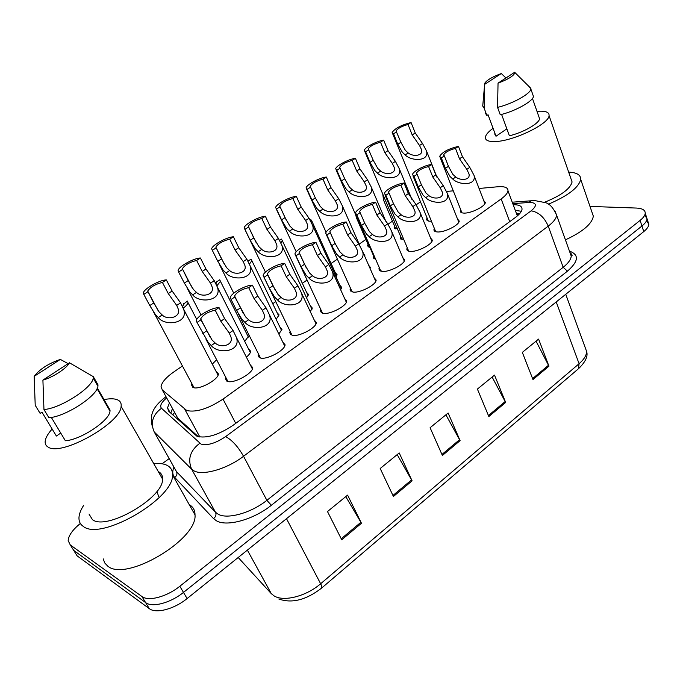 <?xml version="1.0" encoding="UTF-8"?>
<svg xmlns="http://www.w3.org/2000/svg" width="683" height="683" viewBox="0 0 683 683"><rect width="100%" height="100%" fill="white"/><g stroke="black" fill="none" stroke-linecap="round" stroke-linejoin="round"><path stroke-width="1.02" d="M397.557 229.138L394.091 227.063L394.484 225.962M369.964 247.57L367.642 245.496L368.035 244.386M431.425 221.198L429.761 221.224C427.584 221.061 426.551 220.344 426.662 219.072L427.071 217.937M403.96 239.938L400.272 237.675L400.673 236.531M375.565 259.088L373.106 256.834L373.499 255.673M346.076 278.416L345.154 276.367M248.39 348.671L250.704 351.284C250.465 352.974 249.03 354.921 246.384 357.141M215.982 371.193L218.415 373.908C218.449 379.654 199.265 390.147 193.374 387.568L191.582 385.024L191.94 383.761M483.666 200.478L485.323 202.467C485.331 206.454 470.587 213.685 463.672 213.079C461.29 212.925 460.154 212.174 460.265 210.816L460.692 209.647M457.499 218.944L459.224 221.036C459.232 225.211 444.07 232.724 437.197 231.938C434.917 231.742 433.833 230.965 433.944 229.59L434.362 228.412M430.538 237.957L432.348 240.151C432.356 244.523 416.75 252.343 409.928 251.37C407.751 251.131 406.718 250.32 406.837 248.945L407.247 247.75M374.139 277.699L376.145 280.107C376.154 284.922 359.548 293.434 352.863 292.025L350.106 289.464L350.499 288.235M402.765 257.534L404.669 259.83C404.678 264.415 388.593 272.568 381.831 271.39L378.903 268.889L379.304 267.676M282.736 342.021L285.084 344.778C285.093 350.345 266.712 360.163 260.325 357.96L258.097 355.237L258.473 353.965M314.171 319.909L316.391 322.555C316.4 327.857 298.659 337.197 292.153 335.285L289.754 332.604L290.13 331.34M344.625 298.48L346.733 301.007C346.742 306.052 329.59 314.965 322.982 313.318L320.404 310.688L320.788 309.442M250.285 364.842L252.761 367.71C252.778 373.567 233.688 383.897 227.448 381.387L225.407 378.638L225.766 377.34M182.438 365.994L173.636 372.056C166.003 377.443 161.811 382.275 161.06 386.552L162.306 389.95L186.783 410.551C196.217 412.566 208.289 408.75 223.017 399.111L501.151 198.949C505.352 195.876 507.631 193.161 507.99 190.822C508.084 187.594 504.728 186.237 497.907 186.749L479.065 188.474M176.299 415.46L177.776 418.15L198.412 436.77M420.489 201.827L416.203 204.78M392.452 221.164L388.055 224.195M365.892 239.477L359.173 244.113M337.385 259.139L331.093 263.476M307.068 280.039L302.338 283.3M275.77 301.63L272.73 303.722M243.43 323.93L242.217 324.767M453.264 190.822L446.81 191.445M248.766 335.925L244.719 341.38M277.033 312.609L279.091 314.914L276.128 319.303M306.565 292.298L308.52 294.518L306.565 297.822M335.225 272.577L337.095 274.703L336.045 276.897M363.535 253.564L364.85 255.451L364.671 256.142M216.631 359.745L212.285 364.116M339.775 285.118L341.756 287.432L340.655 289.763M368.675 265.243L370.314 267.386L370.032 268.351M279.799 326.833L281.994 329.351L278.852 334.047M310.244 305.66L312.327 308.076L310.261 311.61M644.761 215.051L647.049 218.791C646.878 220.985 645.17 223.392 641.943 226.013L183.471 592.417C170.554 602.995 152.172 607.844 145.599 602.568L73.696 550.387L71.681 547.177M536.053 341.167L548.961 366.182L538.588 339.092L522.324 352.385L532.979 379.569L548.961 366.182M492.127 377.05L505.659 402.458L494.518 375.095L477.4 389.079L488.849 416.545L505.659 402.458M345.777 496.609L361.461 523.263L347.596 495.124L327.49 511.55L341.748 539.783L361.461 523.263M397.182 454.613L412.097 480.849L399.222 452.949L380.192 468.495L393.425 496.481L412.097 480.849M445.897 414.82L460.094 440.629L448.125 413.002L430.094 427.729L442.388 455.467L460.094 440.629M646.596 220.592L648.841 224.348C648.679 226.551 646.98 228.967 643.762 231.597L187.099 598.556C174.242 609.151 155.886 613.957 149.287 608.621L77.111 555.842L75.087 552.607M169.461 402.987L167.506 407.845L168.795 411.311L197.046 436.326C206.573 438.64 218.645 434.926 233.262 425.168L515.383 217.476C519.498 214.394 521.71 211.653 522.025 209.246C522.111 206.146 519.165 204.635 513.181 204.729M589.992 206.42L636.436 208.059C642.302 208.358 645.239 210.074 645.247 213.216C645.068 215.393 643.36 217.783 640.116 220.404L179.834 586.245C166.857 596.805 148.433 601.706 141.885 596.481L70.255 544.914L68.172 540.629C68.548 535.506 72.611 529.786 80.355 523.468M162.076 463.774L169.179 458.592M648.841 224.348L647.049 218.791C646.878 220.985 645.17 223.392 641.943 226.013L183.471 592.417C170.554 602.995 152.172 607.844 145.599 602.568L73.696 550.387L77.111 555.842M515.306 210.441L521.377 211.243M170.741 413.078L172.603 408.716M200.904 319.823L211.995 339.903L215.085 342.909C220.703 348.603 234.175 345.291 230.786 336.591L229.283 333.125L220.831 321.223L215.205 310.184C208.008 311.798 203.167 314.692 200.7 318.859L200.904 319.823L197.003 322.444L208.255 342.473L211.235 345.555C218.551 354.793 241.688 351.668 236.318 337.248L252.403 369.016M197.003 322.444L196.345 320.668C196.755 316.135 211.926 307.435 219.038 307.606L224.63 318.637L233.057 330.521L236.318 337.248M219.038 307.606L215.205 310.184M153.743 302.979L159.148 311.994L162.195 314.965C167.847 320.762 181.584 317.108 178.032 308.503L176.701 305.412L168.249 293.545L162.417 282.429C155.28 284.205 150.38 287.082 147.699 291.052L153.743 302.979L149.782 305.549L143.814 294.39L147.801 291.829M162.417 282.429L166.336 279.91L172.133 291.018L180.56 302.868L183.522 309.006C189.148 323.281 165.576 326.944 158.268 317.552L155.331 314.504L149.782 305.549M166.336 279.91C159.54 279.953 143.951 288.747 143.362 292.913L143.814 294.39M183.257 308.127C186.109 305.984 187.697 304.157 188.03 302.646L187.441 301.101L183.872 303.824M182.583 306.402L183.889 304.362L183.727 303.551M234.85 296.96L245.573 316.844L248.629 319.781C254.085 325.185 267.113 322.385 263.971 313.975L262.366 310.313L254.076 298.599L248.689 287.645C241.62 289.259 236.924 292.034 234.593 295.97L234.85 296.96L231.076 299.504L236.583 310.5L241.953 319.328L244.907 322.35C252.044 331.093 274.395 328.694 269.435 314.769L284.717 346.059M231.076 299.504L230.299 297.703C230.683 293.4 245.248 285.152 252.403 285.144L257.756 296.089L266.02 307.794L269.435 314.769M252.403 285.144L248.689 287.645M267.702 274.839L272.952 285.75L278.058 294.527L281.089 297.404C286.399 302.535 298.992 300.179 296.089 292.068L294.39 288.243L286.254 276.7L281.097 265.824C274.156 267.446 269.58 270.109 267.377 273.832L267.702 274.839L264.048 277.298L269.324 288.217L274.557 296.934L277.494 299.888C284.452 308.187 306.061 306.419 301.485 292.99L316.016 323.819M264.048 277.298L263.143 275.497C263.51 271.416 277.511 263.57 284.683 263.407L289.814 274.267L297.925 285.801L301.485 292.99M284.683 263.407L281.097 265.824M299.495 253.436L304.524 264.261L309.519 272.927L312.515 275.744C317.689 280.619 329.872 278.664 327.183 270.835L325.398 266.865L317.407 255.493L312.464 244.702C305.651 246.324 301.194 248.885 299.111 252.403L299.495 253.436L295.961 255.818L301.015 266.652L306.129 275.249L309.032 278.143C315.836 286.032 336.745 284.82 332.519 271.868L346.341 302.262M295.961 255.818L294.928 254.016C295.269 250.14 308.767 242.67 315.947 242.363L320.865 253.137L328.822 264.5L332.519 271.868M315.947 242.363L312.464 244.702M330.29 232.698L335.114 243.438L339.997 251.993L342.96 254.759C347.997 259.403 359.804 257.798 357.311 250.251L355.442 246.153L347.596 234.943L342.857 224.237C336.156 225.86 331.818 228.335 329.838 231.665L330.29 232.698L326.867 235.003L331.707 245.752L336.71 254.247L339.588 257.081C346.238 264.594 366.489 263.86 362.579 251.387L375.744 281.345M326.867 235.003L325.714 233.227C326.03 229.539 339.05 222.41 346.23 221.966L350.942 232.664L358.763 243.865L362.579 251.387M346.23 221.966L342.857 224.237M188.175 280.585L193.46 289.481L196.473 292.392C201.955 297.882 215.239 294.774 211.943 286.442L210.509 283.146L202.219 271.458L196.627 260.428C189.626 262.204 184.862 264.961 182.335 268.709L188.175 280.585L184.35 283.078L178.63 272.005L182.489 269.52M196.627 260.428L200.418 257.995L205.976 269.017L214.24 280.687L217.365 287.082C222.573 300.896 199.795 303.79 192.674 294.894L189.763 291.906L184.35 283.078M200.418 257.995C193.579 258.2 178.613 266.549 178.067 270.502L178.63 272.005M221.505 258.917L226.654 267.693L229.642 270.545C234.978 275.761 247.818 273.123 244.762 265.064L243.233 261.598L235.097 250.08L229.736 239.135C222.863 240.903 218.227 243.558 215.845 247.101L221.505 258.917L217.8 261.333L212.319 250.337L216.05 247.938M229.736 239.135L233.407 236.779L238.743 247.716L246.853 259.216L250.123 265.832C254.938 279.185 232.912 281.405 225.962 272.969L223.076 270.041L217.8 261.333M233.407 236.779C226.525 237.138 212.157 245.077 211.645 248.834L212.319 250.337M253.777 237.94L258.806 246.597L261.768 249.389C266.951 254.349 279.381 252.129 276.547 244.343L274.925 240.723L266.942 229.377L261.802 218.517C255.041 220.276 250.533 222.837 248.279 226.193L253.777 237.94L250.183 240.271L244.932 229.368L248.544 227.046M261.802 218.517L265.354 216.229L270.468 227.08L278.433 238.418L281.84 245.231C286.297 258.123 264.987 259.753 258.2 251.737L255.34 248.877L250.183 240.271M265.354 216.229C258.447 216.733 244.616 224.289 244.138 227.857L244.932 229.368M216.946 285.725L220.447 281.345L219.738 279.782L216.144 282.156L216.366 282.6M216.084 283.71L216.144 282.156M249.526 263.979L251.865 260.693L251.054 259.122L248.1 261.068M281.046 242.832L282.335 240.655L281.413 239.084L279.689 240.228M311.499 222.197L311.909 221.198L310.867 219.653L310.295 220.028M153.692 463.526C159.088 463.091 163.442 463.655 166.754 465.2C170.767 467.155 172.688 470.399 172.5 474.95C174.233 498.505 100.725 541.354 83.198 526.354C80.21 524.305 78.801 521.377 78.972 517.577C79.185 513.923 80.756 509.842 83.685 505.318M189.251 504.635C193.11 506.829 195.031 510.235 195.014 514.854C197.618 539.621 125.817 582.283 107.683 566.07L104.704 562.92L103.244 558.873M104.029 399.589C109.758 398.479 114.181 398.522 117.297 399.734C120.251 400.955 121.523 403.158 121.122 406.342C121.028 423.067 61.239 456.731 48.117 447.083C45.812 445.76 44.847 443.711 45.215 440.936C45.752 437.521 48.058 433.551 52.147 429.026M158.251 471.535C161.265 473.088 162.699 475.607 162.554 479.082C163.783 497.659 106.454 531.126 92.41 519.609L88.995 514.017M60.744 433.065L56.382 436.036L41.945 412.139L40.109 413.36L35.217 405.284L34.159 376.367C39.537 369.281 48.262 363.621 60.335 359.403L34.159 376.367M60.335 359.403L68.121 363.655M51.327 417.407L65.372 440.757C80.901 439.835 109.698 420.523 109.997 411.132L110.048 410.065L97.37 388.021M109.579 410.398L110.048 410.065M69.453 362.784C66.908 368.205 52.864 377.417 42.909 380.098L69.453 362.784L93.306 376.649L93.23 378.066C92.564 387.705 60.258 408.545 43.96 409.518L48.903 417.731C65.209 416.861 97.345 395.995 97.917 386.219L97.976 384.785L93.306 376.649M42.909 380.098L43.96 409.518M158.669 496.686L157.363 492.545M568.674 172.125C576.819 172.509 580.832 174.942 580.712 179.416C578.791 187.526 568.034 195.782 548.449 204.183M591.879 211.909L593.339 216.178C591.982 223.956 582.676 231.844 565.422 239.853M537 111.389L538.853 111.235C545.922 110.894 549.328 112.362 549.064 115.64C549.064 124.101 512.207 141.646 494.543 141.56C488.114 141.654 485.067 140.177 485.408 137.121C485.852 134.713 488.277 131.862 492.682 128.575M570.997 178.809L572.081 181.951C570.314 188.773 561.161 195.534 544.633 202.245M506.854 128.848L496.003 136.25L494.646 133.877M496.003 136.25L488.046 114.727L486.877 115.512L485.246 113.028M486.877 115.512L484.187 108.255L484.725 83.266C486.885 80.056 492.409 76.82 501.313 73.542L484.631 84.35L482.813 105.105M484.187 108.255L482.574 105.831M501.313 73.542L505.941 77.982M501.587 114.403L509.381 135.772C522.93 132.724 539.331 123.41 539.57 118.705L538.896 116.793M514.828 72.176L514.948 72.577C513.932 75.77 508.297 79.288 498.044 83.13L514.828 72.176M529.06 86.562L530.87 89.063C530.512 93.853 512.148 103.987 497.557 107.376L500.246 114.735C514.82 111.423 533.116 101.28 533.449 96.414L532.766 94.485M498.044 83.13L497.557 107.376M285.033 217.612L289.951 226.158L292.879 228.899C297.942 233.62 309.971 231.776 307.35 224.255L305.642 220.498L297.797 209.314L292.87 198.54C286.22 200.298 281.831 202.766 279.689 205.942L285.033 217.612L281.558 219.875L276.521 209.049L280.021 206.804M292.87 198.54L296.311 196.328L301.212 207.094L309.032 218.261L312.575 225.245C316.699 237.684 296.072 238.802 289.43 231.17L286.595 228.37L281.558 219.875M296.311 196.328C289.387 196.952 276.052 204.166 275.608 207.564L276.521 209.049M360.137 212.601L364.756 223.264L369.529 231.708L372.466 234.423C377.383 238.854 388.815 237.556 386.51 230.282L384.563 226.082L376.862 215.025L372.312 204.405C365.729 206.027 361.495 208.417 359.608 211.576L360.137 212.601L356.816 214.838L361.461 225.51L366.344 233.902L369.196 236.677C375.71 243.831 395.337 243.524 391.718 231.503L404.259 261.06M356.816 214.838L355.527 213.087C355.834 209.579 368.402 202.774 375.582 202.202L380.107 212.823L387.782 223.862L391.718 231.503M375.582 202.202L372.312 204.405M389.062 193.127L393.502 203.705L398.163 212.037L401.075 214.701C405.873 218.936 416.963 217.911 414.829 210.91L412.814 206.608L405.232 195.714L400.878 185.17C394.398 186.792 390.266 189.106 388.473 192.102L389.062 193.127L385.844 195.295L390.3 205.882L395.073 214.163L397.899 216.887C404.285 223.717 423.315 223.785 419.977 212.208L431.938 241.364M385.844 195.295L384.435 193.579C384.717 190.233 396.883 183.718 404.046 183.035L408.383 193.571L415.938 204.456L419.977 212.208M404.046 183.035L400.878 185.17M417.125 174.233L421.377 184.726L425.944 192.965L428.83 195.569C433.517 199.624 444.283 198.847 442.294 192.094L440.219 187.723L432.774 176.974L428.591 166.515C422.214 168.138 418.167 170.374 416.459 173.217L417.125 174.233L414 176.334L418.278 186.835L422.948 195.022L425.748 197.694C432.006 204.226 450.481 204.61 447.382 193.468L458.797 222.231M414 176.334L412.464 174.66C412.728 171.476 424.51 165.218 431.665 164.441L435.822 174.891L443.25 185.631L447.382 193.468M431.665 164.441L428.591 166.515M444.351 155.895L448.441 166.311L452.906 174.447L455.766 176.999C460.351 180.884 470.8 180.321 468.956 173.823L466.822 169.384L459.497 158.78L455.484 148.407C449.209 150.029 445.256 152.189 443.626 154.896L444.351 155.895L441.32 157.935L445.427 168.359L449.995 176.445L452.769 179.066C458.916 185.324 476.862 185.989 473.985 175.258L484.887 203.645M441.32 157.935L439.664 156.305C442.49 151.925 448.757 148.621 458.464 146.393L462.459 156.766L469.759 167.352L473.985 175.258M458.464 146.393L455.484 148.407M315.333 197.908L320.148 206.351L323.042 209.032C327.977 213.54 339.639 212.02 337.197 204.763L335.413 200.887L327.703 189.865L322.982 179.177C316.442 180.927 312.165 183.309 310.133 186.322L315.333 197.908L311.96 200.102L307.128 189.37L310.526 187.185L310.133 186.322M322.982 179.177L326.32 177.034L331.024 187.705L338.708 198.719L342.362 205.856C346.187 217.851 326.201 218.509 319.695 211.243L316.886 208.486L311.96 200.102M326.32 177.034C319.379 177.768 306.513 184.666 306.095 187.893L307.128 189.37M344.719 178.801L349.423 187.142L352.291 189.772C357.107 194.074 368.41 192.845 366.148 185.853L364.295 181.874L356.722 170.998L352.18 160.394C345.752 162.144 341.577 164.449 339.647 167.301L344.719 178.801L341.449 180.927L336.813 170.28L340.1 168.163M352.18 160.394L355.416 158.311L359.941 168.906L367.488 179.766L371.253 187.022C374.796 198.591 355.416 198.847 349.047 191.914L346.264 189.208L341.449 180.927M355.416 158.311C348.484 159.156 336.045 165.764 335.652 168.838L336.813 170.28M373.225 160.266L377.827 168.505L380.67 171.083C385.374 175.198 396.345 174.233 394.245 167.48L392.315 163.416L384.87 152.693L380.508 142.175C374.19 143.925 370.109 146.153 368.265 148.86L373.225 160.266L370.049 162.332L365.601 151.771L368.794 149.714M380.508 142.175L383.658 140.152L387.995 150.661L395.414 161.376L399.29 168.727C402.577 179.877 383.769 179.791 377.52 173.158L374.762 170.511L370.049 162.332M383.658 140.152C376.726 141.091 364.688 147.434 364.321 150.354L365.601 151.771M400.895 142.277L405.395 150.405L408.212 152.949C412.822 156.885 423.46 156.151 421.513 149.637L419.524 145.496L412.199 134.927L408.016 124.494C401.783 126.227 397.796 128.387 396.046 130.974L400.895 142.277L397.813 144.284L393.536 133.8L396.635 131.81M408.016 124.494L411.064 122.53L415.23 132.954L422.529 143.515L426.499 150.952C429.547 161.7 411.286 161.308 405.156 154.956L402.424 152.36L397.813 144.284M411.064 122.53C401.467 124.946 395.158 128.25 392.144 132.434L393.536 133.8M355.57 214.547L356.56 218.065L369.366 247.451M382.779 194.1L383.513 200.008L395.739 228.933M199.863 437.043L184.862 409.45M519.618 213.719L517.091 214.829M174.635 412.43L172.714 414.863M235.737 423.349L223.017 399.111M177.776 418.15L162.306 389.95M509.706 221.659L501.151 198.949M238.196 557.499L271.305 593.655L274.105 595.892C283.684 602.065 306.36 596.259 320.643 583.752C321.864 586.176 322.12 587.679 321.386 588.276C305.984 600.067 291.778 603.635 278.784 598.991M271.305 593.655L247.374 550.122M238.341 557.379L240.809 560.436M321.531 588.157L578.501 368.7L579.09 363.715C584.042 359.412 586.552 355.339 586.629 351.489L584.964 346.921M286.493 518.687L320.643 583.752L579.09 363.715L556.218 301.946M643.762 231.597L640.116 220.404M187.099 598.556L179.834 586.245M149.287 608.621L141.885 596.481M459.616 439.664L441.944 454.46M411.593 479.867L392.947 495.465M360.923 522.273L341.235 538.759M505.207 401.502L488.43 415.546M548.534 365.234L532.586 378.587M166.678 397.916C161.299 402.483 159.566 405.941 161.487 408.272L201.092 444.121C207.555 445.751 215.726 443.25 225.603 436.625L531.109 210.842C537.026 205.899 536.821 203.073 530.495 202.381L512.771 203.628M555.151 211.448L556.636 215.282C556.269 218.483 553.469 222.095 548.236 226.116L243.558 456.27C227.465 468.717 203.406 475.812 194.271 471.014L191.65 469.221L215.521 512.276L218.21 514.239C227.533 519.592 251.276 512.907 266.874 500.323L563.168 267.318C568.265 263.228 570.954 259.497 571.236 256.099L569.818 252.147M569.46 251.139C579.312 254.665 578.638 261.341 567.436 271.16L271.356 505.266L266.874 500.323L243.558 456.27C237.863 446.417 231.879 439.869 225.603 436.625M534.174 200.537L531.289 200.717L528.352 202.433M271.356 505.266C253.811 519.498 226.987 526.994 216.545 520.856L213.523 518.602L174.72 477.443C172.423 474.881 172.159 471.432 173.952 467.087M70.255 544.914L73.696 550.387M199.76 443.293C190.173 450.567 187.475 459.215 191.65 469.221L154.179 431.878L176.521 471.671L215.521 512.276C216.52 514.675 215.854 516.783 213.523 518.602M175.002 468.956L176.521 471.671C177.469 473.891 176.863 475.812 174.72 477.443M531.109 210.842C538.537 212.037 544.249 217.126 548.236 226.116L563.168 267.318L567.436 271.16M161.487 408.272C152.693 414.794 150.26 422.657 154.179 431.878M516.485 213.583L519.942 213.352M233.057 330.521L229.283 333.125M215.085 342.909L211.235 345.555M206.625 330.888L202.757 333.526M224.63 318.637L220.831 321.223M168.249 293.545L172.133 291.018M176.701 305.412L180.56 302.868M158.268 317.552L162.195 314.965M266.02 307.794L262.366 310.313M248.629 319.781L244.907 322.35M240.331 307.948L236.583 310.5M257.756 296.089L254.076 298.599M297.925 285.801L294.39 288.243M281.089 297.404L277.494 299.888M272.952 285.75L269.324 288.217M289.814 274.267L286.254 276.7M328.822 264.5L325.398 266.865M312.515 275.744L309.032 278.143M304.524 264.261L301.015 266.652M320.865 253.137L317.407 255.493M358.763 243.865L355.442 246.153M342.96 254.759L339.588 257.081M335.114 243.438L331.707 245.752M350.942 232.664L347.596 234.943M202.219 271.458L205.976 269.017M210.509 283.146L214.24 280.687M192.674 294.894L196.473 292.392M235.097 250.08L238.743 247.716M243.233 261.598L246.853 259.216M225.962 272.969L229.642 270.545M266.942 229.377L270.468 227.08M274.925 240.723L278.433 238.418M258.2 251.737L261.768 249.389M297.797 209.314L301.212 207.094M305.642 220.498L309.032 218.261M289.43 231.17L292.879 228.899M387.782 223.862L384.563 226.082M372.466 234.423L369.196 236.677M364.756 223.264L361.461 225.51M380.107 212.823L376.862 215.025M415.938 204.456L412.814 206.608M401.075 214.701L397.899 216.887M393.502 203.705L390.3 205.882M408.383 193.571L405.232 195.714M443.25 185.631L440.219 187.723M428.83 195.569L425.748 197.694M421.377 184.726L418.278 186.835M435.822 174.891L432.774 176.974M469.759 167.352L466.822 169.384M455.766 176.999L452.769 179.066M448.441 166.311L445.427 168.359M462.459 156.766L459.497 158.78M327.703 189.865L331.024 187.705M335.413 200.887L338.708 198.719M319.695 211.243L323.042 209.032M356.722 170.998L359.941 168.906M364.295 181.874L367.488 179.766M349.047 191.914L352.291 189.772M384.87 152.693L387.995 150.661M392.315 163.416L395.414 161.376M377.52 173.158L380.67 171.083M412.199 134.927L415.23 132.954M419.524 145.496L422.529 143.515M405.156 154.956L408.212 152.949M394.091 227.063L394.672 228.455M367.642 245.496L368.291 246.973M426.662 219.072L427.242 220.481M400.272 237.675L400.912 239.187M373.106 256.834L373.806 258.447M191.582 385.024L192.819 387.329M460.265 210.816L460.829 212.259M433.944 229.59L434.576 231.136M406.837 248.945L407.538 250.601M350.106 289.464L350.96 291.359M378.903 268.889L379.68 270.664M258.097 355.237L259.25 357.525M289.754 332.604L290.787 334.755M320.404 310.688L321.351 312.712M225.407 378.638L226.662 381.054M519.609 213.728L516.613 213.933M172.662 408.827L171.988 409.732M517.355 215.922L507.99 190.822M565.737 294.296L586.629 351.489C588.157 356.202 585.519 361.87 578.732 368.504M569.946 252.505C572.072 254.503 572.644 255.587 571.654 255.766L571.236 256.099L556.636 215.282C553.546 208.161 549.935 203.978 545.794 202.731L534.567 200.529L512.233 202.194M645.247 213.216L647.049 218.791M165.995 396.678C150.926 408.11 149.808 416.656 152.463 427.071M170.033 412.438L167.506 407.845M206.035 339.34L227.934 381.515M210.518 337.846L200.7 318.859M158.055 310.492L147.699 291.052M183.522 309.006L218.056 375.172M153.726 312.293L194.066 387.748M188.03 302.646L196.781 319.499M238.657 314.393L260.496 358.003M243.524 313.873L234.593 295.97M264.005 277.281L292.017 335.251M275.411 290.514L267.377 273.832M295.713 255.69L322.547 313.224M306.189 267.642L299.111 252.403M326.414 234.79L352.146 291.88M335.584 244.463L329.838 231.665M191.829 287.176L182.335 268.709M217.365 287.082L250.337 352.53M187.262 288.311L201.05 315.025M224.476 264.5L215.845 247.101M250.123 265.841L281.618 330.581M219.431 264.449L233.757 293.195M256.04 242.363L248.279 226.193M281.84 245.231L311.952 309.297M244.847 229.326L265.448 272.116M220.447 281.345L248.407 337.129M251.865 260.693L278.724 316.101M282.335 240.655L308.153 295.688M311.909 221.198L336.719 275.855M172.5 474.95L195.014 514.854M121.122 406.342L162.554 479.082M97.08 388.678L109.997 411.132M93.23 378.066L97.917 386.219M580.712 179.416L593.339 216.178M549.064 115.64L572.081 181.951M532.458 98.446L539.57 118.705M514.948 72.577L530.904 88.397M530.87 89.063L533.449 96.414M286.51 220.635L279.689 205.942M312.575 225.245L341.372 288.636M276.248 208.938L296.2 251.779M356.167 214.547L380.841 271.194M360.035 212.541L359.608 211.576M385.007 194.937L408.673 251.139M388.849 193.007L388.473 192.102M412.984 175.932L435.694 231.691M416.809 174.063L416.459 173.217M440.134 157.491L461.93 212.806M443.933 155.69L443.626 154.896M342.362 205.856L359.48 244.813M306.676 189.191L326.081 232.271M339.997 168.112L339.647 167.301M371.253 187.022L386.015 221.744M336.181 170.05L374.924 258.951M368.581 149.62L368.265 148.86M399.29 168.727L412.062 199.786M364.799 151.489L402.005 239.699M396.336 131.674L396.046 130.974M426.499 150.952L437.077 177.512M392.571 133.492L428.318 221.002"/></g></svg>
